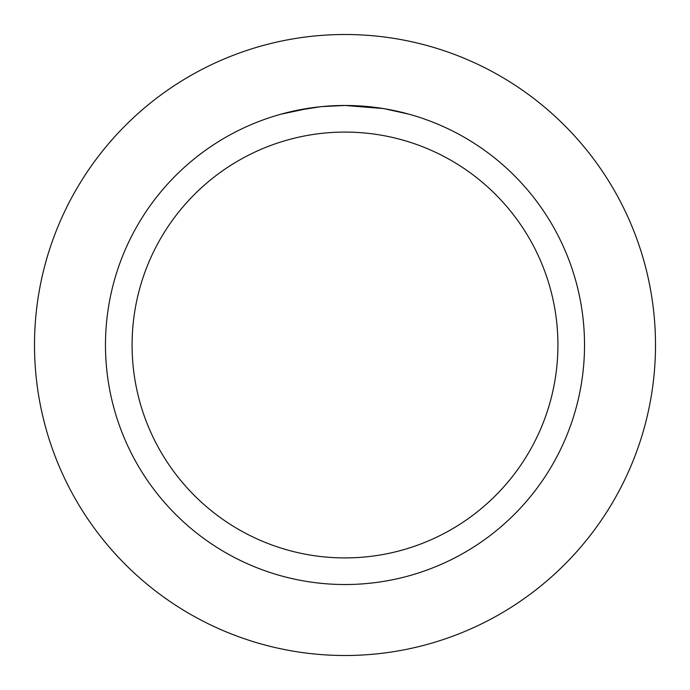 <?xml version="1.0" encoding="UTF-8"?>
<svg xmlns="http://www.w3.org/2000/svg" width="690" height="690" viewBox="0 0 690 690"><rect width="100%" height="100%" fill="white"/><g stroke="black" fill="none" stroke-linecap="round" stroke-linejoin="round"><path stroke-width="1.03" d="M345 34.5A310.5 310.5 0 0 1 655.5 345A310.5 310.5 0 0 1 345 655.5A310.5 310.5 0 0 1 34.5 345A310.5 310.5 0 0 1 345 34.5A310.5 310.5 0 0 1 655.5 345A310.5 310.5 0 0 1 345 655.5A310.5 310.5 0 0 1 34.5 345A310.5 310.5 0 0 1 345 34.5M349.312 105.51L352.297 105.579M371.539 106.95L372.453 107.054M383.295 108.554L345 105.475A239.525 239.525 0 0 1 584.525 345A239.525 239.525 0 0 1 345 584.525A239.525 239.525 0 0 1 105.475 345A239.525 239.525 0 0 1 345 105.475L321.704 106.605M384.313 108.718L409.058 114.195M345 132.083A212.917 212.917 0 0 1 557.917 345A212.917 212.917 0 0 1 345 557.917A212.917 212.917 0 0 1 132.083 345A212.917 212.917 0 0 1 345 132.083M320.686 106.709L295.415 110.659M329.199 105.993L332.623 105.794M280.951 114.195L310.543 107.959M312.553 107.683L318.064 106.993M323.99 106.398L327.422 106.113M328.293 106.053L329.639 105.967M331.683 105.846L335.288 105.665M340.644 105.51L345 105.475"/></g></svg>
